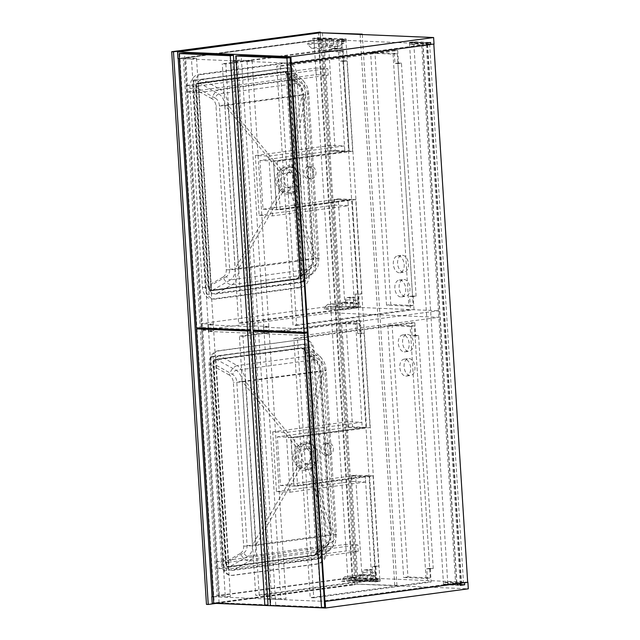 <?xml version="1.0" encoding="UTF-8"?>
<svg xmlns="http://www.w3.org/2000/svg" width="640" height="640" viewBox="0 0 640 640"><rect width="100%" height="100%" fill="white"/><g stroke="black" fill="none" stroke-linecap="round" stroke-linejoin="round"><path stroke-width="0.48" stroke-dasharray="3.2 2.4" d="M427.6 44.416L461.456 582.568L456.92 583.176L455.592 583.12L421.736 44.968L286.856 63.096L290.48 63.248L236.096 60.96M455.592 583.12L320.72 601.248L303.992 335.456L438.872 317.328L331.04 312.792L201.504 330.2L213.68 330.712L208.344 331.432L249.528 333.16L249.36 330.544M263.728 330.68L263.504 327.208L303.584 328.896L303.8 332.36L286.856 63.096M461.456 582.568L467.672 582.24L354.528 577.48L354.944 584.048L212.2 603.232M320.72 601.248L269.952 599.112M456.92 583.176L423.064 45.024L426.128 44.608M423.064 45.024L421.736 44.968M291.064 63.272L426.16 45.112M430.48 44.536L433.816 44.128M426.16 45.152L409.56 44.456L414.088 43.848L433.808 44.088M429.608 43.912L463.464 582.064M426.272 44.36L460.128 582.512M360.136 34.44L394.816 585.72L354.968 584.048L468.304 588.816M213.272 596.728L267.656 599.016M213.272 596.688L225.336 597.192L230.408 596.512L217.12 595.952L212.048 596.632L346.656 578.544L375.552 579.76L380.088 579.144L351.192 577.928L354.528 577.48M464.336 582.688L447.952 582L443.416 582.608L459.8 583.296M346.792 580.616L375.68 581.832L380.216 581.216L351.328 580L346.792 580.616L346.656 578.544M351.328 580L351.192 577.928M460.096 584.576L448.08 584.072L447.952 582M448.08 584.072L443.544 584.68L460.152 585.384M443.544 584.68L443.416 582.608M375.68 581.832L375.552 579.76M380.216 581.216L380.088 579.144M318.44 32L353.216 584.664L354.984 584.736L354.504 577.136L218.432 595.424L184.616 57.96L320.696 39.672L320.256 32.768L320.672 39.328L434.032 44.096M320.672 39.328L317.336 39.776L346.232 40.992L341.696 41.6L312.8 40.384L177.928 58.512M179.416 58.576L233.8 60.864M317.208 37.704L346.096 38.92L341.56 39.528L312.672 38.312L317.208 37.704L317.336 39.776M312.672 38.312L312.8 40.384M426.032 43.08L409.424 42.384L413.96 41.776L430.568 42.472M413.96 41.776L414.088 43.848M409.424 42.384L409.56 44.456M346.096 38.92L346.232 40.992M341.56 39.528L341.696 41.6M460.088 584.456L456.808 584.896L422.736 43.288L427.016 42.952M443.52 584.336L409.448 42.728L413.72 42.152L447.792 583.76L443.52 584.336L456.808 584.896M447.792 583.76L461.08 584.32M409.448 42.728L422.736 43.288M413.72 42.152L427 42.712M427.112 44.48L461 583.136M329.184 39.352L333.456 38.776L318.176 38.136L313.912 38.712L329.184 39.352L329.6 45.912A2.776 1.76 -97.7 0 0 331.544 48.752L335.976 48.936A2.776 1.76 -97.7 0 0 336.168 48.928A2.776 1.76 -97.7 0 0 337.568 46.248L337.16 39.688L341.584 39.872L375.664 581.48L379.928 580.912L352.256 579.744L347.984 580.32L375.664 581.48M350.288 306.304L349.872 299.736A2.776 1.76 82.3 0 1 351.272 297.056A2.776 1.76 82.3 0 1 351.472 297.048L355.896 297.24A2.776 1.76 82.3 0 1 357.848 300.072L358.256 306.64L350.288 306.304L346.016 306.872L353.992 307.208L353.576 300.648A2.776 1.76 -97.7 0 0 351.632 297.808L347.2 297.624A2.776 1.76 -97.7 0 0 347.008 297.632A2.776 1.76 -97.7 0 0 345.608 300.312L346.016 306.872M367.424 578.664L367.008 572.096A2.776 1.76 82.3 0 1 368.408 569.416A2.776 1.76 82.3 0 1 368.608 569.408L373.032 569.592A2.776 1.76 82.3 0 1 374.976 572.432L375.392 579L367.424 578.664L363.152 579.232L371.12 579.568L370.712 573.008A2.776 1.76 -97.7 0 0 368.768 570.168L364.336 569.984A2.776 1.76 -97.7 0 0 364.144 569.992A2.776 1.76 -97.7 0 0 362.744 572.672L363.152 579.232M341.584 39.872L345.856 39.304L341.424 39.112L341.84 45.68A2.776 1.76 82.3 0 1 340.44 48.36A2.776 1.76 82.3 0 1 340.24 48.368L335.816 48.176A2.776 1.76 82.3 0 1 333.872 45.344L333.456 38.776M345.856 39.304L379.928 580.912M318.176 38.136L352.256 579.744M313.912 38.712L347.984 580.32M337.16 39.688L341.424 39.112M371.12 579.568L375.392 579M353.992 307.208L358.256 306.64M191.48 59.04L196.544 58.352L183.264 57.8L178.192 58.48L191.48 59.04L225.336 597.192M196.544 58.352L230.408 596.512M183.264 57.8L217.12 595.952M253.632 331.192L270.888 605.448L270.36 605.52M270.888 605.448L275.776 605.184L324.704 607.248M275.776 605.184L258.52 330.928M408.992 358.568A8.512 5.376 82.3 0 1 414.904 366.784A8.512 5.376 82.3 0 1 410.656 375.464A8.512 5.376 82.3 0 1 410.056 375.496A8.512 5.376 82.3 0 1 404.136 367.272A8.512 5.376 82.3 0 1 408.384 358.592A8.512 5.376 82.3 0 1 408.992 358.568M405.784 376.064A8.512 5.376 -97.7 0 0 406.384 376.04A8.512 5.376 -97.7 0 0 410.64 367.36A8.512 5.376 -97.7 0 0 404.72 359.144A8.512 5.376 -97.7 0 0 404.12 359.168A8.512 5.376 -97.7 0 0 399.864 367.848A8.512 5.376 -97.7 0 0 405.784 376.064M407.464 334.392A8.512 5.376 82.3 0 1 413.384 342.608A8.512 5.376 82.3 0 1 409.136 351.288A8.512 5.376 82.3 0 1 408.536 351.312A8.512 5.376 82.3 0 1 402.616 343.096A8.512 5.376 82.3 0 1 406.864 334.416A8.512 5.376 82.3 0 1 407.464 334.392M404.264 351.888A8.512 5.376 -97.7 0 0 404.864 351.856A8.512 5.376 -97.7 0 0 409.12 343.176A8.512 5.376 -97.7 0 0 403.2 334.96A8.512 5.376 -97.7 0 0 402.6 334.992A8.512 5.376 -97.7 0 0 398.344 343.672A8.512 5.376 -97.7 0 0 404.264 351.888M407.936 576.936L430.296 577.88L414.44 325.896L392.08 324.96L407.936 576.936L403.664 577.512L426.024 578.448L430.296 577.88M426.024 578.448L410.176 326.472L414.44 325.896M410.176 326.472L387.808 325.528L392.08 324.96M387.808 325.528L403.664 577.512M249.312 329.752L249.112 326.6L207.936 324.872L208.152 328.344M208.184 328.808L208.344 331.432M249.528 333.16L254.864 332.448L269.256 333.056L263.92 333.768L303.992 335.456M263.92 333.768L263.752 331.144M263.504 327.208L268.84 326.488L254.448 325.88L249.112 326.6M303.584 328.896L438.456 310.76L438.872 317.328M207.936 324.872L213.272 324.152L201.096 323.64L330.632 306.232L438.456 310.76M330.632 306.232L331.04 312.792M201.096 323.64L201.504 330.2M213.68 330.712L213.272 324.152M254.864 332.448L254.448 325.88M269.256 333.056L268.84 326.488M236.312 55.896L253.568 330.16L253.04 330.232M253.568 330.16L258.456 329.888L307.384 331.952M258.456 329.888L241.2 55.632M402.488 255.288A8.512 5.376 82.3 0 1 408.408 263.504A8.512 5.376 82.3 0 1 404.16 272.184A8.512 5.376 82.3 0 1 403.552 272.216A8.512 5.376 82.3 0 1 397.64 263.992A8.512 5.376 82.3 0 1 401.888 255.312A8.512 5.376 82.3 0 1 402.488 255.288M398.224 255.864A8.512 5.376 82.3 0 1 404.144 264.08A8.512 5.376 82.3 0 1 399.888 272.76A8.512 5.376 82.3 0 1 399.288 272.784A8.512 5.376 82.3 0 1 393.368 264.568A8.512 5.376 82.3 0 1 397.624 255.888A8.512 5.376 82.3 0 1 398.224 255.864M404.016 279.464A8.512 5.376 82.3 0 1 409.928 287.688A8.512 5.376 82.3 0 1 405.68 296.368A8.512 5.376 82.3 0 1 405.08 296.392A8.512 5.376 82.3 0 1 399.16 288.176A8.512 5.376 82.3 0 1 403.408 279.496A8.512 5.376 82.3 0 1 404.016 279.464M399.744 280.04A8.512 5.376 82.3 0 1 405.664 288.256A8.512 5.376 82.3 0 1 401.408 296.936A8.512 5.376 82.3 0 1 400.808 296.968A8.512 5.376 82.3 0 1 394.888 288.752A8.512 5.376 82.3 0 1 399.144 280.072A8.512 5.376 82.3 0 1 399.744 280.04M374.944 52.6L397.304 53.536L413.16 305.52L390.8 304.576L374.944 52.6L370.672 53.168L393.04 54.112L397.304 53.536M393.04 54.112L408.888 306.088L386.528 305.152L390.8 304.576M386.528 305.152L370.672 53.168M408.888 306.088L413.16 305.52M358.696 303.224L344.744 302.64L338.216 198.84L352.16 199.432L358.696 303.224L354.424 303.8L340.472 303.216L344.744 302.64M355.704 199.576L280.2 209.728L276.656 209.576L352.16 199.432L355.704 199.576L361.64 293.88L358.096 293.728L352.16 199.432L347.896 200L354.424 303.8M347.896 200L333.944 199.416L338.216 198.84M340.472 303.216L333.944 199.416M328.888 50.664L342.84 51.248L349.12 151.072L344.848 151.648L330.904 151.056L335.168 150.488L328.888 50.664L324.624 51.232L338.568 51.824L342.84 51.248M330.904 151.056L324.624 51.232M338.568 51.824L344.848 151.648M343.216 48.16L339.68 48.016L222.28 63.792L225.824 63.944L343.216 48.16L344.048 61.288L346.976 60.896L352.664 151.224L335.168 150.488M273.464 161.064L344.84 151.472L331.336 150.904L259.96 160.496L273.464 161.064L276.528 209.768L263.024 209.2L259.96 160.496M263.024 209.2L334.4 199.608L347.904 200.176L276.528 209.768M347.904 200.176L348.248 205.704L334.744 205.136L334.4 199.608M272.608 215.872L268.848 156.112L255.344 155.544L259.104 215.304L272.608 215.872L348.248 205.704M259.104 215.304L334.744 205.136M268.848 156.112L344.496 145.944L344.84 151.472M255.344 155.544L330.984 145.376L344.496 145.944M330.984 145.376L331.336 150.904M359.08 577.688L359.168 579.064L377.768 579.848L377.68 578.464L370.6 574.728L362.408 574.384L359.08 577.688L341.472 580.056L341.56 581.432L359.168 579.064M341.56 581.432L360.16 582.216L377.768 579.848M360.16 582.216L360.072 580.832L377.68 578.464M360.072 580.832L352.992 577.088L370.6 574.728M352.992 577.088L344.8 576.744L362.408 574.384M344.8 576.744L341.472 580.056M325.4 42.296L329.16 45.896L337.352 46.24L343.992 43.08L343.912 41.696L325.312 40.912L325.4 42.296L307.784 44.664L311.544 48.264L329.16 45.896M311.544 48.264L319.736 48.608L337.352 46.24M319.736 48.608L326.384 45.44L343.992 43.08M326.384 45.44L326.296 44.064L343.912 41.696M326.296 44.064L307.704 43.28L325.312 40.912M307.704 43.28L307.784 44.664M342.032 306.712L360.632 307.488L360.544 306.112L353.464 302.368L345.272 302.024L341.944 305.328L342.032 306.712L324.424 309.072L343.024 309.856L360.632 307.488M343.024 309.856L342.936 308.472L360.544 306.112M342.936 308.472L335.856 304.736L353.464 302.368M335.856 304.736L327.664 304.392L345.272 302.024M327.664 304.392L324.336 307.696L341.944 305.328M324.336 307.696L324.424 309.072M196.952 328.808L214.208 603.064L213.672 603.136M214.208 603.064L219.088 602.8L268.024 604.856M219.088 602.8L201.84 328.544M346.024 323.016L341.76 323.592L348.288 427.392L352.56 426.816L346.024 323.016L359.976 323.608L366.504 427.4L360.576 333.104L357.64 333.496L356.808 320.376L239.416 336.152L242.96 336.304L259.264 595.536L255.72 595.384L239.416 336.152M341.76 323.592L355.704 324.176L362.232 427.976L366.504 427.4L352.56 426.816M355.704 324.176L359.976 323.608M348.288 427.392L362.232 427.976M375.824 575.584L361.88 575L355.6 475.176L369.544 475.76L375.824 575.584L371.56 576.16L357.608 575.576L361.88 575M357.608 575.576L351.328 475.744L365.28 476.336L371.56 576.16M365.28 476.336L369.544 475.76L375.232 566.088L378.776 566.232L375.84 566.632L372.296 566.48L375.232 566.088M351.328 475.744L355.6 475.176M272.728 431.872L276.488 491.632L289.992 492.2L286.232 432.44L361.88 422.28L348.368 421.712L272.728 431.872L286.232 432.44M276.488 491.632L352.128 481.464L351.784 475.936L280.408 485.528L277.344 436.832L348.72 427.232L362.224 427.8L361.88 422.28M348.72 427.232L348.368 421.712M277.344 436.832L290.856 437.4L362.224 427.8M280.408 485.528L293.92 486.104L290.856 437.4M351.784 475.936L365.288 476.504L293.92 486.104M352.128 481.464L365.64 482.032L365.288 476.504M289.992 492.2L365.64 482.032M179.632 53.512L196.888 327.776L196.352 327.848M196.888 327.776L201.768 327.504L250.704 329.568M201.768 327.504L184.52 53.248M247.048 61.376L252.12 60.696L237.728 60.088L232.656 60.768L247.048 61.376L280.912 599.528L285.976 598.848L271.584 598.24L267.656 598.968M232.656 60.768L249.584 329.712M249.632 330.552L266.52 598.928M269.952 599.072L280.912 599.528M252.12 60.696L285.976 598.848M237.728 60.088L271.584 598.24M362.296 34.536L396.952 585.44L394.816 585.72M396.952 585.44L354.968 584.048L320.28 32.768M357.096 583.76L322.416 32.48M228.664 568.88L228.256 562.312L216.184 561.808L216.6 568.368L228.664 568.88L358.208 551.464L357.792 544.904L345.728 544.4L346.136 550.96L358.208 551.464M216.6 568.368L346.136 550.96M228.256 562.312L357.792 544.904M216.184 561.808L345.728 544.4M186.632 92.048L198.696 92.552L198.288 85.992L186.216 85.48L186.632 92.048L316.168 74.632L328.24 75.144L327.824 68.576L315.76 68.072L316.168 74.632M186.216 85.48L315.76 68.072M198.696 92.552L328.24 75.144M198.288 85.992L327.824 68.576M225.824 63.944L242.128 323.176L359.528 307.4L358.704 294.272L361.64 293.88M280.2 209.728L277.152 161.368L273.608 161.224L349.12 151.072L343.44 60.744L340.504 61.144L339.68 48.016M352.664 151.224L277.152 161.368M359.528 307.4L355.984 307.248L238.592 323.024L222.28 63.792M242.128 323.176L238.592 323.024M355.984 307.248L355.16 294.12L358.096 293.728M276.656 209.576L273.608 161.224M346.976 60.896L343.44 60.744M344.048 61.288L340.504 61.144M358.704 294.272L355.16 294.12M296.6 325.464L413.992 309.688L410.456 309.536L293.056 325.32L276.744 66.088L280.288 66.232L296.6 325.464L293.056 325.32M413.992 309.688L413.168 296.56L416.104 296.168L412.56 296.016L397.904 63.04L394.968 63.432L394.144 50.304L276.744 66.088M412.56 296.016L409.624 296.416L410.456 309.536M416.104 296.168L401.448 63.184L398.512 63.584L397.688 50.456L280.288 66.232M397.688 50.456L394.144 50.304M401.448 63.184L397.904 63.04M398.512 63.584L394.968 63.432M413.168 296.56L409.624 296.416M375.84 566.632L376.664 579.752L373.12 579.608L372.296 566.48M373.12 579.608L255.72 595.384M373.088 475.912L369.544 475.76L294.04 485.912L291 437.552L366.504 427.4L370.048 427.552L294.536 437.704L297.584 486.056L373.088 475.912L378.776 566.232M242.96 336.304L360.352 320.52L361.176 333.648L364.112 333.256L370.048 427.552M376.664 579.752L259.264 595.536M364.112 333.256L360.576 333.104M360.352 320.52L356.808 320.376M291 437.552L294.536 437.704M294.04 485.912L297.584 486.056M361.176 333.648L357.64 333.496M313.736 597.824L431.128 582.048L430.304 568.92L433.24 568.528L418.584 335.544L415.648 335.936L414.824 322.816L297.424 338.592L313.736 597.824L310.192 597.68L293.88 338.44L297.424 338.592M414.824 322.816L411.28 322.664L293.88 338.44M431.128 582.048L427.584 581.896L310.192 597.68M433.24 568.528L429.696 568.376L415.04 335.392L412.104 335.792L411.28 322.664M429.696 568.376L426.76 568.768L427.584 581.896M418.584 335.544L415.04 335.392M415.648 335.936L412.104 335.792M430.304 568.92L426.76 568.768M320.344 557.928L224.296 570.832L210.824 356.68L306.872 343.768L320.344 557.928L322.56 558.016L224.296 570.832M226.512 570.928L213.032 356.768L306.872 343.768M309.088 343.864L322.56 558.016M213.032 356.768L210.824 356.68M306.64 347.672L319.68 554.92L228.96 567.112L215.92 359.864L306.64 347.672L304.424 347.584L317.464 554.832L226.744 567.024L213.704 359.776L304.424 347.584M228.96 567.112L226.744 567.024M319.68 554.92L317.464 554.832M215.92 359.864L213.704 359.776M302.96 281.592L206.912 294.504L193.44 80.344L289.488 67.44L302.96 281.592L305.176 281.688L206.912 294.504M209.12 294.6L195.648 80.44L289.488 67.44M291.704 67.528L305.176 281.688M195.648 80.44L193.44 80.344M289.256 71.344L302.288 278.592L211.576 290.784L198.536 83.536L287.04 71.248L300.08 278.496L209.36 290.688L196.32 83.44L287.04 71.248M211.576 290.784L209.36 290.688M302.288 278.592L300.08 278.496M198.536 83.536L196.32 83.44M281.416 180.84C281.648 183.504 282.656 185.52 284.448 186.88L287.12 187.84L290.648 186.56C292.52 184.768 293.384 182.32 293.232 179.216C293 176.152 291.848 174 289.776 172.76L287.768 172.224L283.64 174.112C282.048 175.912 281.312 178.152 281.416 180.84M296.552 179.352A7.816 6.016 -87.6 0 1 290.224 187.968A7.816 6.016 -87.6 0 1 284.544 180.968A7.816 6.016 -87.6 0 1 290.88 172.352A7.816 6.016 -87.6 0 1 296.552 179.352M280.544 181.504A13.024 10.032 -87.6 0 1 291.096 167.144A13.024 10.032 -87.6 0 1 300.552 178.816A13.024 10.032 -87.6 0 1 290 193.176A13.024 10.032 -87.6 0 1 280.544 181.504M298.608 178.736C298.2 173.584 296.232 169.984 292.696 167.936L289.432 167.08L282.472 170.296C279.88 173.312 278.672 177.024 278.856 181.44C279.224 185.824 280.872 189.16 283.808 191.44L288.344 193.112L294.152 191.04C297.36 188.04 298.848 183.944 298.608 178.736M292.696 167.936L292.288 166.768C300.056 170.184 301.096 186.472 293.872 192.048L294.152 191.04M293.872 192.048L293.848 192.064C290.056 194.864 286.312 194.984 282.6 192.424L282.584 192.408C276.016 185.552 275.536 177.896 281.144 169.432L281.152 169.416C284.48 165.888 288.176 165.008 292.256 166.752L292.288 166.768M315.92 258.624A9.376 0.808 -3.6 0 0 319.056 257.816A9.376 0.808 -3.6 0 0 317.768 257.488L307.464 93.728A9.376 0.808 176.4 0 1 308.752 94.056A9.376 0.808 176.4 0 1 305.616 94.864L315.92 258.624L293.848 192.064M305.616 94.864L305.576 94.76C305.6 89.824 302.048 80.6 298.32 78.696A9.376 7.112 -48.6 0 1 302.68 80.112L302.68 80.112A9.376 7.112 -48.6 0 1 304.544 86.232L293.776 76.72L306.08 272.328L302.696 281.504L299.848 282.768L215.816 294.064C211.624 294.064 209.144 291.2 208.384 285.464L196.08 89.856C196.112 84.008 198.184 80.528 202.312 79.416L286.344 68.12L290.688 69.528L293.776 76.72M292.256 166.752L305.576 94.76L228.096 105.176C227.368 97.896 224.624 92.584 219.848 89.24L298.32 78.696L286.344 68.12M317.768 257.488C317.896 260.848 317.232 263.208 315.768 264.568A9.376 7.744 -128.7 0 1 313.56 272.8L313.56 272.8A9.376 7.744 -128.7 0 1 310.616 274.136L232.144 284.68A9.376 5.992 -119.9 0 1 223.08 277.024L208.384 285.464M228.096 105.176L238.416 269.144C238.6 276.416 236.512 281.592 232.144 284.68L215.816 294.064M223.08 277.024C225.304 275.568 226.368 273.152 226.28 269.784L215.976 106.024C215.648 102.656 214.272 100.208 211.856 98.688A9.376 5.352 -60.8 0 1 219.848 89.24L202.312 79.416M238.416 269.144L315.896 258.728C316.096 266.368 314.336 271.504 310.616 274.136L299.848 282.768M282.584 192.408L238.296 269.208M281.144 169.432L227.976 105.144M282.6 192.424L283.808 191.44M282.472 170.296L281.152 169.416M289.776 172.76L288.496 168.68C294.792 171.784 295.632 185.216 289.84 190.032L290.648 186.56M289.688 190.168L289.848 190.04C286.656 192.472 283.456 192.632 280.256 190.536L235.088 268.904C235.232 274.024 233.712 277.68 230.52 279.872A4.168 2.664 -119.9 0 1 226.496 276.472C228.72 275.008 229.784 272.6 229.696 269.232L219.392 105.472C219.056 102.104 217.688 99.656 215.272 98.136A4.168 2.384 -60.8 0 1 218.824 93.936L297.296 83.392A4.168 3.16 -48.6 0 1 299.232 84.024L299.232 84.024A4.168 3.16 -48.6 0 1 300.064 86.736C301.712 88.36 302.688 90.864 302.984 94.232L303.552 94.384L302.048 94.752C301.592 89.616 300.008 85.832 297.296 83.392L284 71.656L285.936 72.28L287.304 75.48L299.808 274.272L298.304 278.344L212.4 290.28C210.536 290.288 209.432 289.008 209.096 286.464L196.584 87.672C196.6 85.072 197.528 83.528 199.36 83.032L284 71.656M299.808 274.272L311.28 265.072A4.168 3.44 -128.7 0 1 310.304 268.736A4.168 3.44 -128.7 0 1 308.992 269.328C311.424 267.232 312.544 263.632 312.352 258.512L302.048 94.752L224.784 105.136L235.088 268.904L312.352 258.512L289.848 190.04M280.256 190.536C274.576 184.64 274.16 178.04 279.008 170.736L279.008 170.744C281.896 167.816 285.064 167.128 288.496 168.664L302.048 94.752M283.296 63.048A12.856 9.896 -87.6 0 1 284.64 62.984A12.856 9.896 -87.6 0 1 293.968 74.496L306.488 273.456A12.856 9.896 -87.6 0 1 297.416 287.56L213.104 298.896A12.856 9.896 -87.6 0 1 211.76 298.96A12.856 9.896 -87.6 0 1 202.432 287.44L189.912 88.488A12.856 9.896 -87.6 0 1 198.984 74.376L283.296 63.048L286.168 63.168A12.856 9.896 -87.6 0 1 287.512 63.104A12.856 9.896 -87.6 0 1 296.848 74.616L309.368 273.576A12.856 9.896 -87.6 0 1 300.296 287.688L215.984 299.016A12.856 9.896 -87.6 0 1 214.64 299.08A12.856 9.896 -87.6 0 1 205.304 287.56L192.792 88.608A12.856 9.896 -87.6 0 1 201.856 74.496L286.168 63.168M312.352 258.512L313.856 258.144L313.328 263.784C313.544 264.408 312.528 266.056 310.304 268.736L298.304 278.344M279.008 170.736L224.784 105.136C224.288 100.008 222.296 96.28 218.824 93.936L199.36 83.032M280.12 190.44L284.448 186.88M283.64 174.112L278.896 170.872M313.128 172.048A6.08 4.68 -87.6 0 1 308.2 178.752A6.08 4.68 -87.6 0 1 303.792 173.304A6.08 4.68 -87.6 0 1 308.712 166.6A6.08 4.68 -87.6 0 1 313.128 172.048M316.008 172.168A6.08 4.68 -87.6 0 1 311.08 178.872A6.08 4.68 -87.6 0 1 306.672 173.424A6.08 4.68 -87.6 0 1 311.592 166.72A6.08 4.68 -87.6 0 1 316.008 172.168M321.176 449.632A6.08 4.68 -87.6 0 1 326.104 442.936A6.08 4.68 -87.6 0 1 330.512 448.376A6.08 4.68 -87.6 0 1 325.592 455.08A6.08 4.68 -87.6 0 1 321.176 449.632M286.152 74.656L298.752 275A3.472 2.672 -87.6 0 1 296.304 278.808L210.92 290.288A3.472 2.672 -87.6 0 1 210.56 290.304A3.472 2.672 -87.6 0 1 208.04 287.192L195.432 86.848A3.472 2.672 -87.6 0 1 197.88 83.04L283.264 71.56A3.472 2.672 -87.6 0 1 283.624 71.544A3.472 2.672 -87.6 0 1 286.152 74.656L289.024 74.776L301.632 275.12A3.472 2.672 -87.6 0 1 299.184 278.928L213.8 290.408A3.472 2.672 -87.6 0 1 213.44 290.424A3.472 2.672 -87.6 0 1 210.912 287.312L198.312 86.968A3.472 2.672 -87.6 0 1 200.76 83.16L286.144 71.68A3.472 2.672 -87.6 0 1 286.504 71.664A3.472 2.672 -87.6 0 1 289.024 74.776M303.536 350.992L316.136 551.328A3.472 2.672 -87.6 0 1 313.688 555.144L228.304 566.616A3.472 2.672 -87.6 0 1 227.944 566.632A3.472 2.672 -87.6 0 1 225.424 563.52L212.816 363.184A3.472 2.672 -87.6 0 1 215.272 359.368L300.648 347.896A3.472 2.672 -87.6 0 1 301.008 347.88A3.472 2.672 -87.6 0 1 303.536 350.992L304.64 351.032A3.472 2.672 92.4 0 0 302.12 347.92A3.472 2.672 92.4 0 0 301.752 347.936L303.32 348.616L304.64 351.032M353.216 584.664L206.464 604.384M333.392 448.504A6.08 4.68 -87.6 0 1 328.464 455.2A6.08 4.68 -87.6 0 1 324.056 449.752A6.08 4.68 -87.6 0 1 328.976 443.056A6.08 4.68 -87.6 0 1 333.392 448.504M243.88 552.8C246.104 551.344 247.168 548.928 247.08 545.56L236.776 381.8C236.448 378.432 235.072 375.984 232.656 374.464A4.168 2.384 -60.8 0 1 236.208 370.264L314.68 359.72A4.168 3.16 -48.6 0 1 316.616 360.352L316.616 360.352A4.168 3.16 -48.6 0 1 317.448 363.072L304.688 351.808L317.2 550.6L315.696 554.68L314.792 555.184A3.472 2.672 92.4 0 0 317.248 551.376L317.2 550.6L328.672 541.408A4.168 3.44 -128.7 0 1 327.688 545.064L327.688 545.064A4.168 3.44 -128.7 0 1 326.376 545.656L247.912 556.208A4.168 2.664 -119.9 0 1 243.88 552.8L226.48 562.792L226.528 563.568A3.472 2.672 92.4 0 0 229.048 566.68A3.472 2.672 92.4 0 0 229.416 566.664L229.784 566.616C227.92 566.616 226.816 565.344 226.48 562.792L213.976 364C213.984 361.408 214.912 359.864 216.744 359.368L301.384 347.992L314.68 359.72C317.392 362.16 318.976 365.952 319.44 371.088L242.168 381.472L252.472 545.232C252.616 550.352 251.096 554.008 247.912 556.208L229.784 566.616L314.424 555.24L326.376 545.656C328.808 543.568 329.928 539.96 329.736 534.848L319.44 371.088L305.888 445C312.176 448.112 313.016 461.552 307.224 466.36C304.04 468.8 300.848 468.968 297.64 466.864L252.472 545.232L329.736 534.848L307.232 466.376M297.64 466.872C291.968 460.968 291.552 454.368 296.392 447.072L242.168 381.472C241.672 376.344 239.688 372.608 236.208 370.264L216.376 359.416A3.472 2.672 92.4 0 0 213.928 363.232L213.976 364L232.656 374.464M305.712 444.92L307.16 449.088L305.152 448.552L301.024 450.44C299.44 452.24 298.696 454.488 298.8 457.168C299.032 459.84 300.04 461.848 301.832 463.208L304.504 464.176L308.032 462.896C309.904 461.096 310.768 458.648 310.616 455.544C310.384 452.48 309.232 450.328 307.16 449.088M296.392 447.072L296.4 447.072C299.28 444.152 302.448 443.456 305.888 445M307.072 466.496L308.032 462.896M313.936 455.688A7.816 6.016 -87.6 0 1 307.608 464.304A7.816 6.016 -87.6 0 1 301.936 457.304A7.816 6.016 -87.6 0 1 308.264 448.68A7.816 6.016 -87.6 0 1 313.936 455.688M297.928 457.84A13.024 10.032 -87.6 0 1 308.48 443.48A13.024 10.032 -87.6 0 1 317.944 455.152A13.024 10.032 -87.6 0 1 307.392 469.512A13.024 10.032 -87.6 0 1 297.928 457.84M315.992 455.064C315.584 449.92 313.616 446.32 310.08 444.264L306.816 443.408L299.864 446.632C297.264 449.64 296.056 453.352 296.24 457.768C296.608 462.16 298.256 465.496 301.192 467.776L305.728 469.44L311.536 467.368C314.744 464.376 316.232 460.272 315.992 455.064M310.08 444.264L309.672 443.096C317.44 446.512 318.48 462.8 311.256 468.376L311.536 467.368M311.256 468.376L311.232 468.4C307.44 471.2 303.696 471.312 299.992 468.752L299.976 468.736C293.4 461.888 292.92 454.224 298.528 445.76L298.544 445.744C301.864 442.224 305.56 441.336 309.64 443.088L309.672 443.096M333.304 534.952A9.376 0.808 -3.6 0 0 336.448 534.144A9.376 0.808 -3.6 0 0 335.152 533.816L324.848 370.056A9.376 0.808 176.4 0 1 326.144 370.384A9.376 0.808 176.4 0 1 323 371.192L333.304 534.952L311.232 468.4M323 371.192L322.968 371.096C322.984 366.152 319.432 356.928 315.704 355.024A9.376 7.112 -48.6 0 1 320.064 356.448L320.064 356.448A9.376 7.112 -48.6 0 1 321.936 362.56L311.16 353.056L323.464 548.664L320.08 557.84L317.232 559.096L233.2 570.392C229.008 570.4 226.528 567.528 225.768 561.792L213.464 366.184C213.496 360.336 215.568 356.864 219.696 355.752L303.728 344.456L308.072 345.864L311.16 353.056M309.64 443.088L322.968 371.096L245.48 381.504C244.76 374.224 242.008 368.912 237.232 365.576L315.704 355.024L303.728 344.456M335.152 533.816C335.288 537.184 334.616 539.536 333.152 540.896A9.376 7.744 -128.7 0 1 330.944 549.128L330.944 549.128A9.376 7.744 -128.7 0 1 328 550.464L249.528 561.008A9.376 5.992 -119.9 0 1 240.464 553.352L225.768 561.792M245.48 381.504L255.8 545.472C255.992 552.744 253.896 557.92 249.528 561.008L233.2 570.392M240.464 553.352C242.688 551.896 243.76 549.48 243.664 546.12L233.36 382.352C233.032 378.984 231.656 376.544 229.24 375.024A9.376 5.352 -60.8 0 1 237.232 365.576L219.696 355.752M255.8 545.472L333.28 535.064C333.48 542.704 331.728 547.832 328 550.464L317.232 559.096M299.976 468.736L255.68 545.536M298.528 445.76L245.36 381.48M299.992 468.752L301.192 467.776M299.864 446.632L298.544 445.744M297.512 466.768L301.832 463.208M301.024 450.44L296.28 447.208M303.56 339.496A12.856 9.896 -87.6 0 1 304.904 339.432A12.856 9.896 -87.6 0 1 314.232 350.952L326.752 549.912A12.856 9.896 -87.6 0 1 317.68 564.016L233.368 575.352A12.856 9.896 -87.6 0 1 232.024 575.408A12.856 9.896 -87.6 0 1 222.696 563.896L210.176 364.936A12.856 9.896 -87.6 0 1 219.24 350.832L302.448 339.448A12.856 9.896 -87.6 0 1 303.792 339.392A12.856 9.896 -87.6 0 1 313.128 350.904L325.64 549.864A12.856 9.896 -87.6 0 1 316.576 563.968L232.264 575.304A12.856 9.896 -87.6 0 1 230.92 575.36A12.856 9.896 -87.6 0 1 221.584 563.848L209.072 364.888A12.856 9.896 -87.6 0 1 218.136 350.784L302.448 339.448M320.696 39.672L321.8 39.72L355.616 577.184L219.536 595.472L185.728 58.008L321.8 39.72M354.504 577.136L355.616 577.184M216.144 603.4L354.984 584.736M184.616 57.96L185.728 58.008M218.432 595.424L219.536 595.472M329.6 45.912L333.872 45.344M331.544 48.752L335.816 48.176M335.976 48.936L340.24 48.368M337.568 46.248L341.84 45.68M370.712 573.008L374.976 572.432M368.768 570.168L373.032 569.592M364.336 569.984L368.608 569.408M362.744 572.672L367.008 572.096M353.576 300.648L357.848 300.072M351.632 297.808L355.896 297.24M347.2 297.624L351.472 297.048M345.608 300.312L349.872 299.736M290.688 69.528L302.68 80.112L305.984 84.272C307.424 86.648 308.344 89.912 308.752 94.056L319.056 257.816L318.024 266.232L313.56 272.8L302.696 281.504M307.464 93.728C307.176 90.352 306.2 87.856 304.544 86.232M315.768 264.568L306.08 272.328M211.856 98.688L196.08 89.856M228 105.296A9.376 0.808 176.4 0 1 215.976 106.024M226.28 269.784A9.376 0.808 -3.6 0 0 238.304 269.056M285.936 72.28L299.232 84.024C301.744 86.504 303.184 89.952 303.552 94.384L313.856 258.144L313.288 258L302.984 94.232M287.304 75.48L300.064 86.736M311.28 265.072C312.744 263.72 313.416 261.36 313.288 258M209.096 286.464L226.496 276.472M215.272 98.136L196.584 87.672M297.04 278.904L308.992 269.328L230.52 279.872L212.4 290.28M224.784 105.136L219.392 105.472M229.696 269.232L235.088 268.904M296.848 74.616L293.968 74.496M201.856 74.496L198.984 74.376M192.792 88.608L189.912 88.488M205.304 287.56L202.432 287.44M215.984 299.016L213.104 298.896M300.296 287.688L297.416 287.56M309.368 273.576L306.488 273.456M301.752 347.936L300.648 347.896M328.672 541.408C330.136 540.048 330.8 537.688 330.672 534.328L320.368 370.568C320.072 367.192 319.104 364.696 317.448 363.072M320.368 370.568L320.944 370.712L319.44 371.088M329.736 534.848L331.24 534.472L330.672 534.328M242.168 381.472L236.776 381.8M247.08 545.56L252.472 545.232M308.072 345.864L320.064 356.448L323.376 360.6C324.808 362.976 325.736 366.24 326.144 370.384L336.448 534.144L335.408 542.56L330.944 549.128L320.08 557.84M324.848 370.056C324.56 366.68 323.584 364.184 321.936 362.56M333.152 540.896L323.464 548.664M229.24 375.024L213.464 366.184M245.384 381.624A9.376 0.808 176.4 0 1 233.36 382.352M243.664 546.12A9.376 0.808 -3.6 0 0 255.688 545.384M314.232 350.952L313.128 350.904M219.24 350.832L218.136 350.784M210.176 364.936L209.072 364.888M222.696 563.896L221.584 563.848M233.368 575.352L232.264 575.304M317.68 564.016L316.576 563.968M326.752 549.912L325.64 549.864M213.928 363.232L212.816 363.184M216.376 359.416L215.272 359.368M229.416 566.664L228.304 566.616M226.528 563.568L225.424 563.52M317.248 551.376L316.136 551.328M314.792 555.184L313.688 555.144M286.144 71.68L283.264 71.56M200.76 83.16L197.88 83.04M198.312 86.968L195.432 86.848M210.912 287.312L208.04 287.192M213.8 290.408L210.92 290.288M299.184 278.928L296.304 278.808M301.632 275.12L298.752 275M336.168 48.928L340.44 48.36M364.144 569.992L368.408 569.416M347.008 297.632L351.272 297.056M406.384 376.04L410.656 375.464M404.864 351.856L409.136 351.288M402.6 334.992L406.864 334.416M404.12 359.168L408.384 358.592M399.888 272.76L404.16 272.184M401.408 296.936L405.68 296.368M399.144 280.072L403.408 279.496M397.624 255.888L401.888 255.312M290.224 187.968L287.12 187.84M291.096 167.144L289.432 167.08M290 193.176L288.344 193.112M290.88 172.352L287.768 172.224M287.512 63.104L284.64 62.984M214.64 299.08L211.76 298.96M311.08 178.872L308.2 178.752M328.464 455.2L325.592 455.08M302.12 347.92L301.008 347.88M303.32 348.616L316.616 360.352C319.128 362.832 320.568 366.288 320.944 370.712L331.24 534.472L330.712 540.112C330.928 540.736 329.92 542.392 327.688 545.064L315.696 554.68M307.608 464.304L304.504 464.176M308.48 443.48L306.816 443.408M307.392 469.512L305.728 469.44M308.264 448.68L305.152 448.552M304.904 339.432L303.792 339.392M232.024 575.408L230.92 575.36M229.048 566.68L227.944 566.632M286.504 71.664L283.624 71.544M213.44 290.424L210.56 290.304M328.976 443.056L326.104 442.936M311.592 166.72L308.712 166.6"/><path stroke-width="0.96" d="M303.832 332.832L303.8 332.36L303.832 332.832M433.816 44.128L467.672 582.24L324.928 601.424L291.064 63.272L290.48 63.248L291.288 63.28L290.872 56.72L433.616 37.536L434.032 44.096L426.128 44.608M325.144 601.44L460.016 583.312L460.152 585.384L464.688 584.768L464.552 582.696L467.888 582.248L468.304 588.816L325.56 608L325.144 601.44L324.336 601.4L324.928 601.424M426.16 45.112L430.48 44.536M213.272 596.728L211.784 596.672L212.2 603.232L325.56 608M267.656 599.016L269.952 599.112M211.784 596.672L213.272 596.688M464.688 584.768L460.096 584.576M179.416 58.576L177.928 58.512L177.512 51.952L320.256 32.768L433.616 37.536M430.696 44.544L430.568 42.472L426.032 43.08L426.16 45.152L291.288 63.28M233.8 60.864L236.096 60.96M177.512 51.952L290.872 56.72M461 583.136L461.08 584.32L460.088 584.456M427.016 42.952L427.112 44.48M178.2 58.528L212.048 596.632M324.704 607.248L321.504 607.672L304.248 333.416L307.448 332.984L324.704 607.248M304.248 333.416L253.104 331.264L270.36 605.52L321.504 607.672M253.104 331.264L258.52 330.928L307.448 332.984M249.36 330.544L249.312 329.752M208.152 328.344L208.184 328.808M263.752 331.144L263.728 330.68M307.384 331.952L304.184 332.376L286.928 58.12L290.128 57.688L307.384 331.952M286.928 58.12L235.784 55.968L253.04 330.232L304.184 332.376M235.784 55.968L241.2 55.632L290.128 57.688M268.024 604.856L264.824 605.288L247.568 331.032L250.768 330.6L268.024 604.856M247.568 331.032L196.424 328.88L213.672 603.136L264.824 605.288M196.424 328.88L201.84 328.544L250.768 330.6M250.704 329.568L247.504 329.992L230.248 55.736L233.448 55.304L250.704 329.568M230.248 55.736L179.104 53.584L196.352 327.848L247.504 329.992M179.104 53.584L184.52 53.248L233.448 55.304M249.584 329.712L249.632 330.552M267.656 598.968L269.952 599.072M362.272 34.152L320.28 32.768L362.296 34.536M208.24 604.464L206.464 604.384L171.696 51.72L320.216 32.072L173.464 51.8L208.24 604.464L216.144 603.4M171.696 51.72L173.464 51.8M320.256 32.768L320.216 32.072"/></g></svg>
